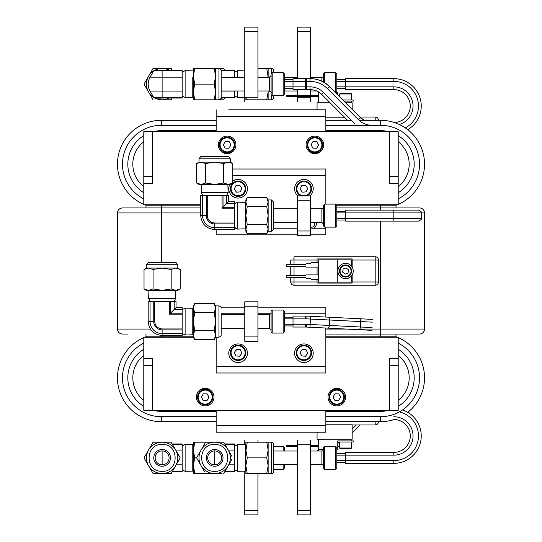 <?xml version="1.0" encoding="UTF-8"?>
<svg xmlns="http://www.w3.org/2000/svg" width="542" height="542" viewBox="0 0 542 542"><rect width="100%" height="100%" fill="white"/><g stroke="black" fill="none" stroke-linecap="round" stroke-linejoin="round"><path stroke-width="0.81" d="M239.605 185.459L237.965 185.459L239.605 185.459M161.333 337.239L161.333 336.799L145.981 336.799L145.981 334.062M150.385 329.055L117.465 329.055L117.465 212.945C117.763 209.903 119.43 208.236 122.465 207.938L145.981 207.938L145.981 205.201L161.333 205.201L161.333 204.761M380.667 337.239L380.667 334.062L419.535 334.062A5 5 0 0 0 424.535 329.055L424.535 212.945A5 5 0 0 0 419.535 207.938A5 5 0 0 1 424.535 212.945L421.242 212.945M335.701 205.201L380.667 205.201L380.667 204.761M323.554 327.917L306.46 327.063A16.45 16.45 2.8 0 0 305.641 327.043L293.026 327.043L293.026 316.074L305.641 316.081A27.418 27.418 2.8 0 1 307.009 316.115A27.418 27.418 2.8 0 0 305.641 316.081L305.641 318.838L284.252 318.838M371.941 330.342L309.983 327.239L310.119 324.482L306.596 324.306A19.214 19.214 2.8 0 0 305.641 324.279L284.252 324.279M372.489 319.387L307.009 316.115L306.867 318.872A24.654 24.654 2.8 0 0 305.641 318.838M293.026 317.172L284.252 317.172M293.026 325.945L284.252 325.945M372.083 327.578L329.482 325.451L329.753 320.017A2.764 1.951 -87.1 0 0 327.944 317.158L310.532 316.291L310.39 319.048L306.867 318.872M421.242 212.898L421.242 218.338L393.824 218.338L393.824 212.898L421.242 212.898C421.933 212.2 421.012 211.278 418.478 210.133L345.572 210.133L345.572 212.898L336.799 212.898M421.242 218.338C421.933 219.036 421.012 219.957 418.478 221.102L345.572 221.102L345.572 212.898L393.824 212.898L393.824 210.133M345.572 211.231L336.799 211.231M345.572 220.005L336.799 220.005M324.739 204.104L324.739 227.132L335.701 227.132L335.701 204.104L324.739 204.104L323.642 205.201L323.642 226.034L324.739 227.132M335.701 204.104L336.799 205.201L336.799 226.034L335.701 227.132M272.192 310.044L272.192 333.073L283.154 333.073L283.154 310.044L272.192 310.044L271.095 311.142L271.095 321.562C271.095 310.498 271.095 310.498 271.095 321.562L271.095 331.975L272.192 333.073M283.154 310.044L284.252 311.142L284.252 331.982L283.154 333.073M257.931 341.297L244.774 341.297L244.774 336.914L257.931 336.914L257.931 341.297M257.931 336.914L257.931 306.203L244.774 306.203L244.774 301.819L257.931 301.819L257.931 306.203M244.774 336.914L244.774 306.203M310.478 235.357L297.321 235.357L297.321 230.973L310.478 230.973L310.478 235.357M310.478 230.973L310.478 200.262L297.321 200.262L297.321 195.879L310.478 195.879L310.478 200.262M297.321 230.973L297.321 200.262M336.799 207.938L419.535 207.938L396.019 207.938L396.019 205.201L380.667 205.201L380.667 210.133M127.817 334.062L122.465 334.062C119.43 333.764 117.763 332.097 117.465 329.055C117.763 332.097 119.43 333.764 122.465 334.062M182.173 334.062L183.332 334.062M192.776 334.062L193.318 334.062M325.837 334.062L380.667 334.062L380.667 329.055L424.535 329.055M200.736 205.201L161.333 205.201L161.333 212.945L117.465 212.945C117.763 209.903 119.43 208.236 122.465 207.938L200.736 207.938M317.063 279.354L317.063 283.066L352.151 283.066L352.151 274.957M352.151 267.043L352.151 258.934L317.063 258.934L317.063 262.646M317.063 274.902L317.063 267.098M294.028 258.934L292.931 258.934M317.063 260.031L294.028 260.031L294.028 256.745L375.186 256.745A3.293 3.293 0 0 1 378.472 260.031L378.472 281.969A3.293 3.293 0 0 1 375.186 285.255L294.028 285.255A3.293 3.293 0 0 1 290.742 281.969L290.742 277.443M290.742 275.702L290.742 266.298M290.742 264.557L290.742 260.031L294.028 260.031L294.028 264.557M182.173 333.438L185.12 335.017L185.12 308.093L182.173 309.672M162.119 335.484C153.657 334.658 149.016 330.017 148.19 321.555L150.059 321.555A12.059 12.059 180 0 0 162.119 333.615L162.119 335.484L182.173 335.484L182.173 314.157L169.517 314.157L175.974 307.7M148.19 321.555L148.19 301.501L176.048 301.501L176.048 307.626L182.173 307.626L182.173 314.157M176.048 301.501L148.19 301.501M174.002 301.501L175.581 298.554L148.657 298.554L150.236 301.501M148.894 290.898L155.154 290.898L155.154 290.356L174.409 290.356L169.084 290.356L169.084 290.898L175.344 290.898L148.894 290.898L148.657 298.554M175.344 290.898L175.581 298.554M185.12 335.017L192.776 334.78L192.776 308.33L185.12 308.093M150.059 301.501L150.059 321.555L154.721 321.555C155.181 326.027 157.647 328.493 162.119 328.953L162.119 329.915L182.173 329.922M244.774 314.706L221.17 314.414M221.17 321.555C221.17 304.225 221.17 304.225 221.17 321.555C221.17 338.892 221.17 338.892 221.17 321.555L221.136 335.403L220.716 336.352L218.941 337.226L215.601 337.226L214.198 339.651L215.601 335.125L215.601 337.226M214.679 304.353L215.601 307.985L214.205 303.466L194.72 303.466L193.318 307.985L194.713 312.51L214.205 312.51L215.601 307.985L215.601 305.891L218.948 305.891L218.941 337.226M215.601 307.985L215.601 335.125L214.198 339.651L194.713 339.651L193.318 335.125L193.318 321.555L194.713 330.6L193.318 335.125L194.713 339.651L193.318 337.226L193.318 335.125M221.17 332.571L221.17 313.201M215.601 335.125L214.198 330.606L215.601 321.555L214.205 312.51M194.713 330.6L214.198 330.606M194.713 312.51L193.318 321.555L193.318 305.884L194.72 303.466L193.318 307.985M193.318 333.845L193.318 321.555M162.119 262.504L148.162 262.565L146.455 264.726L177.79 264.733L176.082 262.565L162.119 262.504M153.074 288.961L162.119 290.356L171.164 288.961L175.689 290.356L146.448 290.356L144.03 288.954L148.549 290.356L153.074 288.961L153.074 269.469L148.549 268.073L146.455 268.073L177.79 268.073L177.79 264.733M155.154 268.073L148.549 268.073L144.03 269.469L146.455 268.073L146.455 264.726M146.719 290.112L144.03 288.954L144.03 269.469L148.549 268.073M180.215 288.961L177.79 290.356L175.689 290.356L180.215 288.961L180.215 269.476L177.79 268.073L175.689 268.073L180.215 269.476L175.689 268.073L171.17 269.476L162.119 268.073L153.074 269.469M179.321 289.435L177.525 290.112M171.164 288.961L171.17 269.476M234.72 227.498L237.667 229.083L237.667 202.152L234.72 203.738M214.666 229.544C206.204 228.717 201.563 224.076 200.736 215.621L202.606 215.621A12.059 12.059 180 0 0 214.666 227.681L214.666 229.544L234.72 229.544L234.72 208.223L222.064 208.223L228.521 201.766M200.736 215.621L200.736 195.56L228.595 195.56L228.595 201.692L234.72 201.692L234.72 208.223M228.595 195.56L200.736 195.56M226.549 195.56L228.128 192.62L201.204 192.62L202.783 195.56M201.441 184.964L207.701 184.964L207.701 184.422L226.949 184.422L221.631 184.422L221.631 184.964L227.891 184.964L201.441 184.964L201.204 192.62M227.891 184.964L228.128 192.62M237.667 229.083L245.323 228.846L245.323 202.396L237.667 202.152M202.606 195.56L202.606 215.621L207.268 215.621C207.728 220.086 210.194 222.552 214.666 223.013L214.666 223.982L234.72 223.982M273.717 207.261L273.717 202.18L271.495 199.951L271.495 231.285L273.717 229.056L273.717 207.261M273.717 215.621C273.717 198.284 273.717 198.284 273.717 215.621C273.717 232.952 273.717 232.952 273.717 215.621M271.495 199.951L268.148 199.951L268.148 231.285L271.495 231.285M268.148 231.285L266.752 233.71L268.148 229.185L266.752 233.71L247.26 233.71L245.865 229.185L245.865 215.621L247.26 224.666L245.865 229.185L247.26 233.71L245.865 231.285L245.865 229.185M245.865 202.051L247.26 206.57L266.752 206.57L268.148 202.051L266.752 197.525L247.26 197.525L245.865 202.051L245.865 199.951L247.26 197.525L245.865 202.051L245.865 215.621L247.26 206.57M268.148 229.185L266.752 224.666L268.148 215.621L266.752 206.57M247.26 224.666L266.752 224.666M245.865 227.904L245.865 215.621M267.226 198.413L268.148 202.051M214.666 156.563L200.703 156.624L198.995 158.792L230.336 158.792L228.629 156.624L214.666 156.563M205.621 183.02L214.666 184.422L223.71 183.02L228.236 184.422L198.995 184.422L196.577 183.02L201.096 184.422L205.621 183.02L205.621 163.535L201.096 162.133L198.995 162.133L230.336 162.133L230.336 158.792M199.266 184.178L196.577 183.02L196.577 163.535L201.096 162.133L196.577 163.535L198.995 162.133L198.995 158.792M232.762 183.02L230.336 184.422L228.236 184.422L232.762 183.02L232.762 163.535L230.336 162.133L228.236 162.133L232.762 163.535L228.236 162.133L223.71 163.535L214.666 162.133L205.621 163.535M231.868 183.494L230.072 184.178M228.236 162.133L221.631 162.133M223.71 183.02L223.71 163.535M161.333 335.464L161.333 336.799L193.318 336.799M325.837 336.799L396.019 336.799L396.019 334.062M351.704 275.621L351.704 282.145L337.774 282.145L337.774 259.855L351.704 259.855L351.704 266.379M337.774 259.855L318.276 259.855L318.276 282.145L337.774 282.145M318.276 262.646L311.481 262.646L310.363 263.758L306.189 263.758L305.383 264.557L286.467 264.557L286.467 266.298L305.383 266.298L306.189 267.098L318.276 267.098M318.276 274.902L306.189 274.902L305.383 275.702L286.467 275.702L286.467 277.443L305.383 277.443L306.189 278.242L310.363 278.242L311.481 279.354L318.276 279.354M352.781 273.635A7.676 7.676 0 0 1 342.937 278.209A7.676 7.676 0 0 1 338.364 268.365A7.676 7.676 0 0 1 348.208 263.791A7.676 7.676 0 0 1 352.781 273.635M350.992 271.86A5.481 5.481 0 0 0 346.433 265.587A5.481 5.481 0 0 0 340.159 270.14A5.481 5.481 0 0 0 344.712 276.413A5.481 5.481 0 0 0 350.992 271.86M339.617 270.058A6.03 6.03 0 0 1 346.521 265.045A6.03 6.03 0 0 1 351.528 271.942A6.03 6.03 0 0 1 344.631 276.955A6.03 6.03 0 0 1 339.617 270.058M343.113 269.008L342.619 272.131L345.078 274.13L348.032 272.992L348.526 269.869L346.067 267.87L343.113 269.008M345.572 397.117A8.774 8.774 0 0 0 336.799 388.343A8.774 8.774 0 0 0 328.025 397.117A8.774 8.774 0 0 0 336.799 405.89A8.774 8.774 0 0 0 345.572 397.117M213.975 397.117A8.774 8.774 0 0 0 205.201 388.343A8.774 8.774 0 0 0 196.428 397.117A8.774 8.774 0 0 0 205.201 405.89A8.774 8.774 0 0 0 213.975 397.117M389.441 365.315L398.214 365.315L398.214 358.736L389.441 358.736L389.441 410.28L152.559 410.28L152.559 358.736L143.786 358.736L143.786 337.239L193.325 337.239M200.953 389.441L209.449 389.441M332.551 389.441L341.047 389.441M215.594 337.239L216.163 337.239L216.163 366.412L325.837 366.412L325.837 328.032M325.837 337.239L398.214 337.239L398.214 358.736M241.718 353.377A3.618 3.618 0 0 0 241.678 352.686M240.817 350.864A3.618 3.618 0 0 0 235.621 350.613M234.767 351.839A3.618 3.618 0 0 0 234.496 352.883M398.214 365.315L398.214 410.28L389.441 410.28M152.559 410.28L143.786 410.28L143.786 358.736M218.358 144.883A8.774 8.774 0 0 0 227.132 153.657A8.774 8.774 0 0 0 235.905 144.883A8.774 8.774 0 0 0 227.132 136.11A8.774 8.774 0 0 0 218.358 144.883M306.094 144.883A8.774 8.774 0 0 0 314.868 153.657A8.774 8.774 0 0 0 323.642 144.883A8.774 8.774 0 0 0 314.868 136.11A8.774 8.774 0 0 0 306.094 144.883M152.559 183.264L152.559 131.72L143.786 131.72L143.786 183.264L152.559 183.264M143.786 183.264L143.786 204.761L200.736 204.761M336.358 204.761L398.214 204.761L398.214 131.72L389.441 131.72L389.441 183.264L398.214 183.264M222.884 152.559L231.38 152.559M310.62 152.559L319.116 152.559M152.559 131.72L389.441 131.72M241.718 188.792A3.618 3.618 0 0 0 241.664 188.115M239.943 185.635A3.618 3.618 0 0 0 239.334 185.344M236.326 185.594A3.618 3.618 0 0 0 235.77 185.981M234.483 188.711A3.618 3.618 0 0 0 234.537 189.388M236.258 191.861A3.618 3.618 0 0 0 236.868 192.153M239.876 191.902A3.618 3.618 0 0 0 240.431 191.516M211.292 393.634A7.019 7.019 0 0 0 201.719 391.026A7.019 7.019 0 0 0 199.104 400.599A7.019 7.019 0 0 0 208.684 403.214A7.019 7.019 0 0 0 211.292 393.634M198.535 400.924A7.676 7.676 0 0 1 201.394 390.45A7.676 7.676 0 0 1 211.868 393.309A7.676 7.676 0 0 1 209.009 403.783A7.676 7.676 0 0 1 198.535 400.924M201.4 397.103L203.284 400.396L207.085 400.416L208.995 397.137L207.112 393.838L203.318 393.817L201.4 397.103M342.896 393.634A7.019 7.019 0 0 0 333.316 391.026A7.019 7.019 0 0 0 330.708 400.599A7.019 7.019 0 0 0 340.281 403.214A7.019 7.019 0 0 0 342.896 393.634M330.132 400.924A7.676 7.676 0 0 1 332.991 390.45A7.676 7.676 0 0 1 343.465 393.309A7.676 7.676 0 0 1 340.606 403.783A7.676 7.676 0 0 1 330.132 400.924M333.005 397.103L334.888 400.396L338.682 400.416L340.6 397.137L338.716 393.838L334.915 393.817L333.005 397.103M313.222 353.248A9.322 9.322 0 0 0 303.899 343.926A9.322 9.322 0 0 0 294.577 353.248A9.322 9.322 0 0 0 303.899 362.571A9.322 9.322 0 0 0 313.222 353.248M247.423 353.248A9.322 9.322 0 0 0 238.101 343.926A9.322 9.322 0 0 0 228.778 353.248A9.322 9.322 0 0 0 238.101 362.571A9.322 9.322 0 0 0 247.423 353.248M325.837 366.412L325.837 372.991L216.163 372.991L216.163 366.412M257.931 307.192L325.837 307.192L325.837 313.771L284.252 313.771M220.973 307.192L244.774 307.192M325.837 317.056L325.837 313.771M229.842 184.422A9.322 9.322 0 0 0 238.101 198.074A9.322 9.322 0 0 0 242.41 180.486A9.322 9.322 0 0 0 232.762 181.109M309.909 195.879A9.322 9.322 0 0 0 303.899 179.429A9.322 9.322 0 0 0 297.897 195.879M232.762 169.009L325.837 169.009L325.837 204.104M325.837 227.132L325.837 234.808L310.478 234.808M297.321 234.808L216.163 234.808L216.163 229.544M244.456 349.834A7.019 7.019 0 0 0 235.126 346.453A7.019 7.019 0 0 0 231.746 355.789A7.019 7.019 0 0 0 241.075 359.17A7.019 7.019 0 0 0 244.456 349.834M231.149 356.067A7.676 7.676 0 0 1 234.842 345.857A7.676 7.676 0 0 1 245.052 349.556A7.676 7.676 0 0 1 241.353 359.766A7.676 7.676 0 0 1 231.149 356.067M241.888 353.14L240.275 349.698L236.488 349.373L234.313 352.49L235.926 355.925L239.713 356.25L241.888 353.14M310.254 349.834A7.019 7.019 0 0 0 300.925 346.453A7.019 7.019 0 0 0 297.544 355.789A7.019 7.019 0 0 0 306.874 359.17A7.019 7.019 0 0 0 310.254 349.834M296.948 356.067A7.676 7.676 0 0 1 300.647 345.857A7.676 7.676 0 0 1 310.851 349.556A7.676 7.676 0 0 1 307.158 359.766A7.676 7.676 0 0 1 296.948 356.067M300.112 352.49L301.725 355.925L305.512 356.25L307.687 353.14L306.074 349.698L302.287 349.373L300.112 352.49M243.866 184.747A7.019 7.019 0 0 0 234.103 182.979A7.019 7.019 0 0 0 232.335 192.749A7.019 7.019 0 0 0 242.098 194.517A7.019 7.019 0 0 0 243.866 184.747M231.793 193.121A7.676 7.676 0 0 1 233.724 182.444A7.676 7.676 0 0 1 244.408 184.375A7.676 7.676 0 0 1 242.477 195.059A7.676 7.676 0 0 1 231.793 193.121M235.933 185.628L234.313 189.063L236.481 192.186L240.262 191.875L241.888 188.433L239.72 185.317L235.933 185.628M309.665 184.747A7.019 7.019 0 0 0 299.902 182.979A7.019 7.019 0 0 0 298.134 192.749A7.019 7.019 0 0 0 307.897 194.517A7.019 7.019 0 0 0 309.665 184.747M301.054 195.879A7.676 7.676 0 0 1 299.523 182.444A7.676 7.676 0 0 1 310.207 184.375A7.676 7.676 0 0 1 306.752 195.879M300.112 189.063L302.28 192.186L306.067 191.875L307.687 188.433L305.519 185.317L301.738 185.628L300.112 189.063L301.738 185.628L305.519 185.317L307.687 188.433M227.301 137.864A7.019 7.019 0 0 0 220.12 144.714A7.019 7.019 0 0 0 226.963 151.902A7.019 7.019 0 0 0 234.151 145.053A7.019 7.019 0 0 0 227.301 137.864M226.949 152.559A7.676 7.676 0 0 1 219.456 144.694A7.676 7.676 0 0 1 227.322 137.207A7.676 7.676 0 0 1 234.808 145.066A7.676 7.676 0 0 1 226.949 152.559M225.154 148.129L228.954 148.217L230.933 144.978L229.11 141.638L225.316 141.55L223.338 144.789L225.154 148.129M315.038 137.864A7.019 7.019 0 0 0 307.849 144.714A7.019 7.019 0 0 0 314.699 151.902A7.019 7.019 0 0 0 321.88 145.053A7.019 7.019 0 0 0 315.038 137.864M314.678 152.559A7.676 7.676 0 0 1 307.192 144.694A7.676 7.676 0 0 1 315.051 137.207A7.676 7.676 0 0 1 322.544 145.066A7.676 7.676 0 0 1 314.678 152.559M312.89 148.129L316.684 148.217L318.662 144.978L316.846 141.638L313.046 141.55L311.067 144.789L312.89 148.129M319.367 449.535A16.45 16.429 -90 0 1 316.684 451.019L319.367 449.535M319.638 449.535A16.45 16.429 -90 0 1 316.962 451.019M402.537 409.942A27.418 27.418 0 0 1 393.824 463.356L345.572 463.356L345.572 452.387L393.824 452.387A16.45 16.45 0 0 0 410.28 435.937A16.45 16.45 0 0 0 393.824 419.488M345.572 453.485L336.799 453.485M345.572 462.258L336.799 462.258M324.739 446.357L324.739 469.386L335.701 469.386L335.701 446.357L324.739 446.357L323.642 447.455L323.642 468.295L324.739 469.386M323.642 449.264A1.755 1.755 0 0 1 321.887 451.019L310.478 451.019M323.642 466.479A1.755 1.755 0 0 0 321.887 464.724L321.887 451.019M245.323 464.724L245.865 464.724M273.717 464.724L297.321 464.724M310.478 464.724L321.887 464.724M245.323 451.019L245.865 451.019L247.26 442.204L245.865 442.204L245.865 450.036L245.865 442.204M273.717 451.019L297.321 451.019M335.701 446.357L336.799 447.455L336.799 468.295L335.701 469.386M273.717 469.386L283.154 469.386L283.154 464.724M283.154 451.019L283.154 446.357L273.717 446.357M192.776 464.724L193.318 464.724L194.713 473.539L214.205 473.539M192.776 444.65L185.12 444.413L185.12 471.337L192.776 471.1L192.776 444.65L192.776 451.019L193.318 451.019L194.713 442.204L193.318 442.204L193.318 450.036L193.318 442.204M283.154 446.357L284.252 447.455L284.252 451.019M284.252 464.724L284.252 468.295L283.154 469.386M244.774 495.158L244.774 500.645L244.774 495.158M244.774 510.517L244.774 471.113L244.774 514.9L244.774 510.517L257.931 510.517L257.931 514.9L244.774 514.9M257.931 510.517L257.931 473.539M245.865 444.711L245.323 444.711M257.931 442.204L257.931 440.328L257.931 442.204M244.774 444.63L244.774 440.328L244.774 444.63M297.321 514.9L297.321 510.517L310.478 510.517L310.478 514.9L297.321 514.9M297.321 510.517L297.321 440.328L297.321 444.711L310.478 444.711L310.478 440.328L310.478 510.517M325.837 421.683L380.667 421.683A43.868 43.868 0 0 0 394.339 419.494M407.753 412.32A43.868 43.868 0 0 0 398.214 337.612A43.868 43.868 0 0 1 424.535 377.815M409.183 377.815A28.516 28.516 0 0 1 398.214 400.294A28.516 28.516 0 0 0 398.214 355.342M145.981 336.724A43.868 43.868 0 0 0 144.667 337.239M143.786 337.612A43.868 43.868 0 0 0 161.333 421.683L216.163 421.683M143.786 355.342A28.516 28.516 0 0 0 143.786 400.294A28.516 28.516 0 0 1 143.786 355.342M397.333 337.239A43.868 43.868 0 0 0 396.019 336.724A43.868 43.868 0 0 1 397.333 337.239M325.837 424.786L352.151 424.786L352.151 439.23L317.063 439.23L317.063 432.211M378.472 421.683A3.293 3.293 0 0 1 375.186 424.975L352.151 424.975L375.186 424.975L375.186 421.683M172.173 471.797L182.173 471.797L182.173 444.501L172.492 444.501L182.173 444.501L182.173 443.945L172.173 443.945L182.173 443.945L182.173 444.501M162.119 450.91L162.119 464.84A6.965 6.965 -90 0 1 155.154 457.875A6.965 6.965 -90 0 1 162.119 450.91L162.119 450.91A6.965 6.965 -90 0 1 169.084 457.875A6.965 6.965 90 0 0 162.119 450.91M197.464 456.33L196.577 457.875L194.72 457.875L193.318 465.707L193.318 473.539L194.713 473.539L193.318 473.539L193.318 450.036L194.72 457.875M194.713 442.204L214.205 442.204L194.713 442.204L193.318 450.036M193.318 464.724L193.318 451.019M162.119 444.433C144.789 443.688 144.789 472.055 162.119 471.316C179.456 472.055 179.456 443.688 162.119 444.433M148.474 450.178A15.671 15.671 -90 0 1 148.549 450.036L153.074 442.204L162.119 442.204A15.671 15.671 90 0 0 146.455 457.875A15.671 15.671 90 0 0 162.119 473.539L153.074 473.539L148.549 465.707A15.671 15.671 90 0 0 162.119 473.539L171.164 473.539L162.119 473.539A15.671 15.671 90 0 0 177.79 457.875A15.671 15.671 90 0 0 162.126 442.204L171.17 442.204L180.215 457.875L171.17 473.539M162.119 449.514A8.354 8.354 -90 0 1 170.479 457.875A8.354 8.354 -90 0 1 162.119 466.228A8.354 8.354 -90 0 1 153.765 457.875A8.354 8.354 -90 0 1 162.119 449.514M169.084 457.875A6.965 6.965 -90 0 1 162.119 464.84A6.965 6.965 90 0 0 169.084 457.875M171.17 442.204L153.074 442.204L148.549 450.036A15.671 15.671 90 0 0 148.549 465.707L153.074 473.539L162.119 473.539A15.671 15.671 90 0 0 177.79 457.875A15.671 15.671 90 0 0 148.549 450.036L144.03 457.875L148.549 465.707L144.03 457.875L148.549 450.036A15.671 15.671 -90 0 1 148.63 449.901M237.667 471.337L245.323 471.1L245.323 444.65L237.667 444.413L237.667 471.337L234.72 469.758M224.72 471.797L234.72 471.797L234.72 444.501L225.038 444.501L234.72 444.501L234.72 443.945L224.72 443.945M214.666 450.91L214.666 464.84A6.965 6.965 0 0 1 207.701 457.875A6.965 6.965 0 0 1 214.666 450.91A6.965 6.965 0 0 1 221.631 457.875A6.965 6.965 0 0 1 214.666 464.84L214.666 464.84M234.72 443.945L234.72 444.501M273.717 444.433L273.717 471.316A2.229 2.229 0 0 1 271.495 473.539L271.495 442.204A2.229 2.229 180 0 1 273.717 444.433L273.717 457.875M271.495 442.204L266.752 442.204L268.148 450.036L266.752 442.204L268.148 442.204L268.148 473.539L266.752 473.539L268.148 465.707L266.752 457.875L247.26 457.875L245.865 465.707L247.26 473.539L271.495 473.539M273.717 471.316L273.717 466.228M245.865 473.539L247.26 473.539L245.865 473.539L245.865 450.036L247.26 457.875M268.127 464.724L268.148 465.707M247.26 442.204L266.752 442.204L247.26 442.204L245.865 450.036M266.752 457.875L268.148 450.036M214.666 444.433C197.335 443.688 197.335 472.055 214.666 471.316C231.996 472.055 231.996 443.688 214.666 444.433M204.727 472.001L196.577 457.875L205.621 442.204L214.666 442.204A15.671 15.671 180 0 0 198.995 457.875A15.671 15.671 180 0 0 214.666 473.539A15.671 15.671 180 0 0 230.336 457.875A15.671 15.671 180 0 0 214.666 442.204L223.71 442.204L231.868 456.33M214.666 449.514A8.354 8.354 0 0 1 223.019 457.875A8.354 8.354 0 0 1 214.666 466.228A8.354 8.354 0 0 1 206.312 457.875A8.354 8.354 0 0 1 214.666 449.514M196.577 457.875L197.464 459.413M221.935 473.539L205.621 473.539M231.868 459.413L223.71 473.539M207.396 442.204L205.621 442.204L204.727 443.742M224.605 443.742L223.71 442.204L221.935 442.204M207.701 457.875A6.965 6.965 180 0 0 214.666 464.84A6.965 6.965 180 0 0 221.631 457.875M336.799 449.535L337.774 449.535L337.774 440.903L351.704 440.903L351.704 439.23M297.321 445.355L286.467 445.355L286.467 446.235L297.321 446.235M310.478 445.355L318.276 445.355M310.478 446.235L311.481 446.235L310.478 446.235M318.276 446.235L311.481 446.235L311.481 445.355M323.621 449.535L318.276 449.535L318.276 439.23M337.896 440.903L337.896 441.994L353.248 441.994L353.248 440.903L351.704 440.903M351.06 448.58L340.091 448.58L339.543 448.031L351.602 448.031L351.06 448.58M363.885 120.317A16.45 16.429 90 0 1 360.464 117.695L329.482 86.673A27.418 27.385 -90 0 0 310.119 78.644L306.867 78.644M371.941 125.277A19.214 19.187 90 0 1 358.37 119.646L327.395 88.631A24.654 24.62 -90 0 0 309.983 81.408L310.119 78.644L293.026 78.644L293.026 81.408L284.252 81.408M310.39 89.613L293.026 89.613L293.026 81.408L305.641 81.408L305.641 78.644L306.596 78.644L306.46 81.408L305.641 81.408L305.641 86.849L284.252 86.849M321.731 94.423A16.45 16.429 -90 0 0 310.119 89.613L305.641 89.613L305.641 86.849L306.46 86.849L306.46 81.408L309.983 81.408M293.026 79.742L284.252 79.742L284.252 73.705L284.252 94.545L284.252 79.742M293.026 88.515L284.252 88.515M359.075 120.317L380.667 120.317A43.868 43.868 0 0 1 424.535 164.185A43.868 43.868 0 0 0 407.753 129.68A27.418 27.418 0 0 0 393.824 78.644L345.572 78.644L345.572 81.408L336.799 81.408M358.37 119.646L360.735 117.695A16.45 16.429 90 0 0 364.156 120.317L378.472 120.317A3.293 3.293 0 0 0 375.186 117.025A3.293 3.293 0 0 1 378.472 120.317L380.667 120.317A43.868 43.868 0 0 1 394.339 122.506A16.45 16.45 0 0 0 410.274 105.805A16.45 16.45 0 0 0 393.824 89.613L345.572 89.613L345.572 81.408L393.824 81.408L393.824 78.644M345.572 79.742L336.799 79.742M345.572 88.515L336.799 88.515M323.642 82.066L323.642 73.705L324.739 72.614L335.701 72.614L336.799 73.705L336.799 92.465M323.642 75.521A1.755 1.755 0 0 1 321.887 77.276L310.478 77.276M284.252 77.276L297.321 77.276M284.252 90.981L297.321 90.981M310.478 90.981L316.684 90.981M335.701 92.465L335.701 72.614M324.739 72.614L324.739 82.702M272.192 72.614L283.154 72.614L283.154 95.643L272.192 95.643L272.192 72.614L271.095 73.705L271.095 94.545L272.192 95.643M244.774 31.483L244.774 27.1L257.931 27.1L257.931 31.483L244.774 31.483L244.774 101.672L244.774 97.289L257.931 97.289L257.931 31.483L257.931 91.368L257.931 90.981L269.34 90.981C271.047 91.944 271.637 92.526 271.095 92.729A1.755 1.755 -90 0 0 269.34 90.981L269.34 77.276A1.755 1.755 90 0 0 271.095 75.548M192.776 77.276L193.318 77.276L193.318 90.981L192.776 90.981L192.776 97.35L192.776 77.276M221.17 70.535L220.513 69.105L218.941 68.461A2.229 2.229 -90 0 1 221.17 70.684L221.17 97.567L221.17 75.772L221.17 77.276L244.774 77.276M257.931 77.276L269.34 77.276L271.095 75.521M214.198 68.461L215.601 76.293L215.601 91.964L214.198 84.125L215.601 76.293L215.601 68.461L194.713 68.461L193.318 76.293L193.318 68.461L218.941 68.461L218.941 99.796L223.71 99.796L218.941 99.796A2.229 2.229 90 0 0 221.17 97.567L221.17 90.981L244.774 90.981M257.931 46.842L257.931 41.355L257.931 46.842M257.931 27.1L257.931 31.483M257.931 90.981L257.931 97.289M297.321 96.645L297.321 101.672L297.321 97.289L310.478 97.289L310.478 96.645M310.478 95.765L310.478 89.613M310.478 78.644L310.478 31.483L297.321 31.483L297.321 27.1L310.478 27.1L310.478 31.483M297.321 95.765L297.321 89.613M297.321 78.644L297.321 31.483M310.478 97.289L310.478 101.672L310.478 97.289M398.214 141.706A28.516 28.516 0 0 1 398.214 186.658A28.516 28.516 0 0 0 409.183 164.185M145.981 205.276A43.868 43.868 0 0 1 144.667 204.761A43.868 43.868 0 0 0 145.981 205.276M161.333 120.317A43.868 43.868 0 0 0 143.786 204.388A43.868 43.868 0 0 1 161.333 120.317L216.163 120.317L161.333 120.317L161.333 125.317L216.163 125.317M347.591 120.317L321.731 94.43L347.591 120.317L325.837 120.317L351.358 120.317M143.786 186.658A28.516 28.516 0 0 1 143.786 141.706M424.535 164.185A43.868 43.868 0 0 1 398.214 204.388M397.333 204.761A43.868 43.868 0 0 1 396.019 205.276M352.151 109.098L352.151 102.77L345.837 102.77M330.064 102.77L317.063 102.77L317.063 109.789L313.222 109.789M360.071 117.025L375.186 117.025L360.071 117.025M344.495 117.214L325.837 117.214M182.173 72.242L182.173 97.499L182.173 70.203L182.173 72.242L185.12 70.663L185.12 97.587L192.776 97.35M182.173 97.499L182.173 98.055L182.173 97.499L153.759 97.499A1.111 1.111 90 0 0 154.721 98.055L182.173 98.055L154.721 98.055A1.111 1.111 90 0 1 153.759 97.499L150.059 91.09A13.929 13.929 90 0 1 150.059 77.16L162.119 77.16L162.119 70.758L182.173 70.758M154.721 70.203L182.173 70.203L154.721 70.203A1.111 1.111 90 0 0 153.759 70.758A1.111 1.111 90 0 1 154.721 70.203L153.759 70.758L162.119 70.758L162.119 70.203M182.173 91.09L162.119 91.09L162.119 98.055C156.624 98.319 153.833 98.136 153.759 97.499L150.059 91.09L162.119 91.09L162.119 77.16L182.173 77.16M193.318 76.293L194.713 84.125L193.318 91.964L193.318 76.293M215.601 91.964L215.601 99.796L214.198 99.796L215.601 91.964M193.318 91.964L194.713 99.796L193.318 99.796L193.318 91.964M221.17 97.689L220.526 99.139L218.941 99.796L194.713 99.796M214.198 84.125L194.713 84.125M194.713 68.461L193.318 68.461M162.119 99.796L162.119 99.796A15.671 15.671 90 0 1 162.119 99.796L171.17 99.796L172.173 98.055L171.164 99.796L162.119 99.796A15.671 15.671 -90 0 0 169.3 98.055A15.671 15.671 90 0 1 162.119 99.796A15.671 15.671 -90 0 1 154.944 98.055M169.3 70.203A15.671 15.671 -90 0 0 162.119 68.461L162.119 68.461A15.671 15.671 90 0 1 162.126 68.461L153.074 68.461L171.164 68.461L172.173 70.203L171.17 68.461L162.119 68.461A15.671 15.671 -90 0 0 154.944 70.203M153.643 70.948A15.671 15.671 -90 0 0 148.549 91.964L144.03 84.125L153.074 68.461M153.074 99.796L148.549 91.964A15.671 15.671 -90 0 0 153.643 97.309M234.72 72.242L237.667 70.663L237.667 77.276M237.667 90.981L237.667 97.587L245.323 97.289M234.72 77.276L234.72 70.203L221.116 70.203L234.72 70.203M221.17 97.499L234.72 97.499L234.72 98.055L234.72 90.981M221.116 98.055L222.064 98.055A1.111 1.111 180 0 0 223.026 97.499M273.717 97.567L273.717 95.643L273.717 97.567A2.229 2.229 0 0 1 271.495 99.796L271.495 94.945M273.717 70.684L273.717 72.614L273.717 70.684A2.229 2.229 180 0 0 271.495 68.461L271.495 73.312M271.495 68.461L257.931 68.461L268.148 68.461L268.148 77.276M268.148 90.981L268.148 91.964L268.127 90.981M268.127 77.276L266.752 68.461M268.148 91.964L268.148 99.796L266.752 99.796L268.148 91.964M246.535 97.289L247.26 99.796L245.865 99.796L245.865 97.289M266.752 99.796L247.26 99.796M207.396 68.461L223.71 68.461L224.72 70.203M221.847 70.203A15.671 15.671 180 0 0 220.98 69.789M224.605 69.999L223.71 68.461L221.935 68.461M223.71 99.796L225.038 97.499L223.71 99.796M220.98 98.468A15.671 15.671 180 0 0 221.847 98.055M343.072 100.006L353.248 100.006L353.248 101.097L351.704 101.097L351.704 102.77M351.704 101.097L344.163 101.097M337.774 94.701L337.774 92.465L335.539 92.465M318.276 102.77L318.276 92.465L319.367 92.465M305.383 96.645L286.467 96.645L286.467 95.765L306.189 95.765L305.383 95.765L305.383 96.645L318.276 96.645M305.383 95.765L318.276 95.765L305.383 95.765M306.189 95.765L306.189 96.645M339.543 93.969L340.091 93.42L351.06 93.42L351.602 93.969L339.543 93.969L339.543 96.469M216.163 410.28L216.163 425.633L325.837 425.633L325.837 432.211L216.163 432.211L216.163 425.633M325.837 410.28L325.837 425.633M294.577 109.789L247.423 109.789M228.778 109.789L325.837 109.789L325.837 116.367L216.163 116.367L216.163 109.789M325.837 131.72L325.837 116.367M216.163 131.72L216.163 116.367M316.21 222.471A5.224 5.224 0 0 1 310.478 228.907M305.641 327.043L305.641 324.279M327.395 328.113A2.764 1.951 -87.1 0 0 329.482 325.451L310.119 324.482L310.39 319.048L360.735 321.569A2.764 1.951 -87.1 0 0 358.919 318.71M358.37 329.658A2.764 1.951 -87.1 0 0 360.464 326.995L360.735 321.569L372.354 322.144M306.46 327.063L306.596 324.306M393.824 221.102L393.824 218.338L336.799 218.338M310.478 222.471L321.887 222.471L321.887 208.765C322.138 209.314 322.72 208.731 323.642 207.01M257.931 328.411L269.34 328.411L269.34 314.706C270.98 313.676 271.569 313.086 271.095 312.951M380.667 221.102L380.667 329.055L359.678 329.055M200.736 212.945L161.333 212.945L161.333 262.504M192.776 329.055L193.318 329.055M325.837 329.055L346.311 329.055M290.742 281.969L294.028 281.969L294.028 285.255M294.028 266.298L294.028 275.702M294.028 277.443L294.028 281.969L317.063 281.969M375.186 285.255L375.186 281.969L378.472 281.969M378.472 260.031L375.186 260.031L375.186 256.745M352.151 281.969L375.186 281.969L375.186 260.031L352.151 260.031M182.173 333.615L162.119 333.615L162.119 329.915A8.36 8.36 180 0 1 153.759 321.555L153.759 301.501M154.721 301.501L154.721 321.555M162.119 328.953L182.173 328.953M174.178 301.501L174.178 309.496L182.173 309.496M170.479 301.501L170.479 313.195L182.173 313.195M169.517 314.157L169.517 301.501M234.72 227.681L214.666 227.681L214.666 223.982A8.36 8.36 180 0 1 206.306 215.621L206.306 195.56M207.268 195.56L207.268 215.621M214.666 223.013L234.72 223.013M226.725 195.56L226.725 203.555L234.72 203.555M223.026 195.56L223.026 207.254L234.72 207.254M222.064 208.223L222.064 195.56M152.559 365.315L143.786 365.315M152.559 176.685L143.786 176.685M389.441 176.685L398.214 176.685M271.095 313.771L257.931 313.771M244.774 313.771L221.17 313.771M234.72 228.229L236.082 228.229M245.323 228.229L245.865 228.229M273.717 228.229L297.321 228.229M313.777 228.229L325.837 228.229M325.837 175.588L232.762 175.588M360.071 424.975L352.151 432.902L360.071 424.975M339.543 445.524L337.774 447.299L339.543 445.531M356.304 424.975L352.151 429.128M339.299 441.994L337.774 443.525M323.337 450.246A19.214 19.187 -90 0 1 322.625 450.856M399.332 411.906A24.654 24.654 0 0 1 393.824 460.592L336.799 460.592M393.824 463.356L393.824 460.592M393.824 416.723A19.214 19.214 0 0 1 413.038 435.937A19.214 19.214 0 0 1 393.824 455.151L336.799 455.151M393.824 455.151L393.824 452.387M380.667 410.28L380.667 411.331A33.516 33.516 0 0 0 389 410.28M398.214 406.371A33.516 33.516 0 0 0 398.214 349.265M325.837 416.683L380.667 416.683A38.868 38.868 0 0 0 398.214 343.133M380.667 416.683L380.667 421.683M143.786 343.133A38.868 38.868 0 0 0 161.333 416.683L216.163 416.683M143.786 349.265A33.516 33.516 0 0 0 143.786 406.371M153 410.28A33.516 33.516 0 0 0 161.333 411.331L216.163 411.331M161.333 410.28L161.333 411.331M325.837 411.331L380.667 411.331M161.333 416.683L161.333 421.683M176.191 450.91L182.173 450.91M176.191 464.84L182.173 464.84M172.492 471.242L182.173 471.242M228.738 450.91L234.72 450.91M228.738 464.84L234.72 464.84M225.038 471.242L234.72 471.242M327.395 88.631L329.753 86.673A27.418 27.385 -90 0 0 310.39 78.644C317.91 78.753 324.367 81.429 329.76 86.673L360.742 117.695L329.76 86.673M309.983 86.849L310.119 89.613C314.631 89.674 318.5 91.28 321.731 94.43L323.554 92.472A19.214 19.187 -90 0 0 309.983 86.849L306.46 86.849L306.596 89.613M354.529 123.495L323.554 92.472M405.294 127.885A24.654 24.654 0 0 0 393.824 81.408M399.312 124.477A19.214 19.214 0 0 0 393.824 86.849L336.799 86.849M393.824 89.613L393.824 86.849M321.887 81.178L321.887 77.276M380.667 120.317L380.667 125.317A38.868 38.868 0 0 1 398.214 198.867M325.837 130.669L380.667 130.669A33.516 33.516 0 0 1 389 131.72M398.214 135.629A33.516 33.516 0 0 1 398.214 192.735M380.667 130.669L380.667 131.72M143.786 192.735A33.516 33.516 0 0 1 143.786 135.629M153 131.72A33.516 33.516 0 0 1 161.333 130.669L216.163 130.669M143.786 198.867A38.868 38.868 0 0 1 161.333 125.317M325.837 125.317L380.667 125.317M161.333 130.669L161.333 131.72M375.186 120.317L375.186 117.025M150.059 77.16L153.759 70.758L150.059 77.16C147.58 81.808 147.58 86.449 150.059 91.09M221.17 70.758L234.72 70.758M221.17 77.16L234.72 77.16M221.17 91.09L234.72 91.09M310.478 227.213A3.55 3.55 0 0 0 314.462 222.471M321.887 222.471L323.642 224.225M245.323 208.765L245.865 208.765M273.717 208.765L297.321 208.765M310.478 208.765L321.887 208.765M245.323 222.471L245.865 222.471M273.717 222.471L297.321 222.471M269.34 328.411C270.98 329.448 271.569 330.031 271.095 330.166M192.776 314.706L193.318 314.706M257.931 314.706L269.34 314.706M192.776 328.411L193.318 328.411M221.17 328.411L244.774 328.411M218.948 305.891C220.533 306.406 221.272 307.145 221.17 308.12M215.601 305.891L214.205 303.466M268.148 199.951L266.752 197.525M182.173 469.758L185.12 471.337M182.173 445.991L185.12 444.413M234.72 445.991L237.667 444.413M351.602 441.994L351.602 448.031M339.543 441.994L339.543 448.031M364.156 120.317L360.735 117.695M284.252 73.705L283.154 72.614M284.252 94.545L283.154 95.643M192.776 70.9L185.12 70.663M182.173 96.009L185.12 97.587M244.774 70.887L237.667 70.663M234.72 96.009L237.667 97.587M268.148 99.796L271.495 99.796M351.602 100.006L351.602 93.969"/></g></svg>
